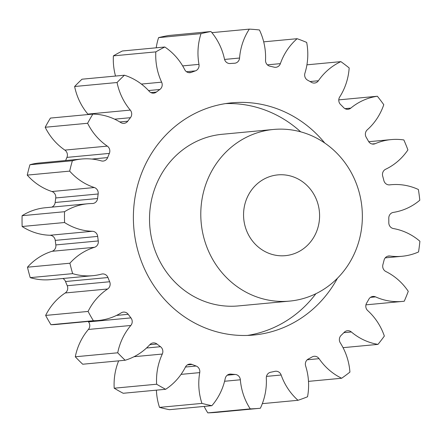 <?xml version="1.0" encoding="UTF-8"?>
<svg xmlns="http://www.w3.org/2000/svg" width="442" height="442" viewBox="0 0 442 442"><rect width="100%" height="100%" fill="white"/><g stroke="black" fill="none" stroke-linecap="round" stroke-linejoin="round"><path stroke-width="0.66" d="M247.387 335.439A116.622 109.235 84.6 0 0 274.112 327.445A116.622 109.235 84.6 0 0 315.881 293.72M300.671 131.821A116.622 109.235 84.6 0 0 225.602 103.594M324.759 143.037A116.622 109.235 84.6 0 0 231.774 102.826A116.622 109.235 84.6 0 0 198.872 111.583A116.622 109.235 84.6 0 0 136.948 247.089A116.622 109.235 84.6 0 0 253.592 335.042A116.622 109.235 84.6 0 0 286.488 326.284A116.622 109.235 84.6 0 0 337.461 278.211M266.338 177.944A40.565 37.995 -95.4 0 1 277.78 174.894A40.565 37.995 -95.4 0 1 318.351 205.486A40.565 37.995 -95.4 0 1 296.814 252.62A40.565 37.995 -95.4 0 1 285.372 255.664A40.565 37.995 -95.4 0 1 244.796 225.072A40.565 37.995 -95.4 0 1 266.338 177.944M313.958 294.626A86.196 80.737 -95.4 0 1 289.637 301.101A86.196 80.737 -95.4 0 1 203.425 236.094A86.196 80.737 -95.4 0 1 249.194 135.937A86.196 80.737 -95.4 0 1 273.515 129.462A86.196 80.737 -95.4 0 1 359.727 194.469A86.196 80.737 -95.4 0 1 313.958 294.626M273.515 129.462L222.243 134.28A86.196 80.737 84.6 0 0 197.928 140.755A86.196 80.737 84.6 0 0 152.153 240.907A86.196 80.737 84.6 0 0 238.371 305.919L289.637 301.101M94.489 247.305L52.057 251.294A5.779 5.415 84.6 0 0 52.664 251.062A5.779 5.415 84.6 0 0 55.847 244.929L98.273 240.94A5.779 5.415 -95.4 0 1 95.091 247.078A5.779 5.415 -95.4 0 1 94.489 247.305A59.83 56.04 84.6 0 0 88.229 249.686A59.83 56.04 84.6 0 0 69.897 263.217A190.143 178.104 -95.4 0 0 72.654 273.648A59.83 56.04 84.6 0 0 92.848 275.675A59.83 56.04 84.6 0 0 101.577 274.101A5.779 5.415 -95.4 0 1 102.417 273.952A5.779 5.415 -95.4 0 1 107.953 277.532A155.915 146.042 84.6 0 0 109.671 281.747A5.779 5.415 -95.4 0 1 107.649 288.985A59.83 56.04 84.6 0 0 88.074 311.433A190.143 178.104 -95.4 0 0 93.361 320.721A59.83 56.04 84.6 0 0 98.411 320.489A59.83 56.04 84.6 0 0 121.23 312.837A5.779 5.415 -95.4 0 1 123.434 312.102A5.779 5.415 -95.4 0 1 128.219 314.317A155.915 146.042 84.6 0 0 130.937 317.892A5.779 5.415 -95.4 0 1 130.826 325.472A59.83 56.04 84.6 0 0 117.721 352.793A190.143 178.104 -95.4 0 0 125.147 360.247A59.83 56.04 84.6 0 0 149.893 344.611A5.779 5.415 -95.4 0 1 153.258 342.909A5.779 5.415 -95.4 0 1 156.976 344.031A155.915 146.042 84.6 0 0 160.485 346.699A5.779 5.415 -95.4 0 1 162.297 354.053A59.83 56.04 84.6 0 0 156.634 384.225A190.143 178.104 -95.4 0 0 165.645 389.286A59.83 56.04 84.6 0 0 185.441 367.059A5.779 5.415 -95.4 0 1 189.673 364.103A5.779 5.415 -95.4 0 1 192.088 364.462A155.915 146.042 84.6 0 0 196.132 366.031A5.779 5.415 -95.4 0 1 199.734 372.617A59.83 56.04 84.6 0 0 201.928 403.397A190.143 178.104 -95.4 0 0 211.856 405.695A59.83 56.04 84.6 0 0 225.227 378.523A5.779 5.415 -95.4 0 1 229.978 374.098A5.779 5.415 -95.4 0 1 230.951 374.103A155.915 146.042 84.6 0 0 235.232 374.457A5.779 5.415 -95.4 0 1 240.349 379.783A59.83 56.04 84.6 0 0 250.249 408.889A190.143 178.104 -95.4 0 0 260.355 408.253A59.83 56.04 84.6 0 0 266.316 378.153A5.779 5.415 -95.4 0 1 270.686 372.23A155.915 146.042 84.6 0 0 274.88 371.346A5.779 5.415 -95.4 0 1 275.537 371.241A5.779 5.415 -95.4 0 1 281.145 375.015A59.83 56.04 84.6 0 0 298.002 400.292A190.143 178.104 -95.4 0 0 307.544 396.772A59.83 56.04 84.6 0 0 305.643 365.976A5.779 5.415 -95.4 0 1 308.339 358.992A155.915 146.042 84.6 0 0 312.146 356.932A5.779 5.415 -95.4 0 1 314.179 356.291A5.779 5.415 -95.4 0 1 319.08 358.677A59.83 56.04 84.6 0 0 341.66 378.247A190.143 178.104 -95.4 0 0 349.92 372.098A59.83 56.04 84.6 0 0 340.307 342.887A5.779 5.415 -95.4 0 1 341.13 335.368A155.915 146.042 84.6 0 0 344.257 332.279A5.779 5.415 -95.4 0 1 347.478 330.726A5.779 5.415 -95.4 0 1 351.357 331.97A59.83 56.04 84.6 0 0 377.971 344.384A190.143 178.104 -95.4 0 0 384.347 336.064A59.83 56.04 84.6 0 0 367.727 310.61A5.779 5.415 -95.4 0 1 366.617 303.107A155.915 146.042 84.6 0 0 368.832 299.223A5.779 5.415 -95.4 0 1 372.971 296.444A5.779 5.415 -95.4 0 1 375.567 296.88A59.83 56.04 84.6 0 0 402.463 301.416A59.83 56.04 84.6 0 0 404.248 301.217A190.143 178.104 -95.4 0 0 408.264 291.344A59.83 56.04 84.6 0 0 385.877 271.532A5.779 5.415 -95.4 0 1 382.91 264.603A155.915 146.042 84.6 0 0 384.054 260.211A5.779 5.415 -95.4 0 1 388.756 255.99A5.779 5.415 -95.4 0 1 389.927 256.012A59.83 56.04 84.6 0 0 402.038 256.277A59.83 56.04 84.6 0 0 418.546 251.951A190.143 178.104 -95.4 0 0 419.9 241.255A59.83 56.04 84.6 0 0 393.402 228.553A5.779 5.415 -95.4 0 1 388.805 222.713A155.915 146.042 84.6 0 0 388.794 218.138A5.779 5.415 -95.4 0 1 393.363 212.392A59.83 56.04 84.6 0 0 419.801 200.232A190.143 178.104 -95.4 0 0 418.392 189.513A59.83 56.04 84.6 0 0 390.96 184.734A59.83 56.04 84.6 0 0 389.75 184.861A5.779 5.415 -95.4 0 1 389.634 184.872A5.779 5.415 -95.4 0 1 383.86 180.54A155.915 146.042 84.6 0 0 382.695 176.126A5.779 5.415 -95.4 0 1 385.623 169.258A59.83 56.04 84.6 0 0 407.916 149.904A190.143 178.104 -95.4 0 0 403.855 139.948A59.83 56.04 84.6 0 0 391.17 139.6A59.83 56.04 84.6 0 0 375.192 143.694A5.779 5.415 -95.4 0 1 373.65 144.092A5.779 5.415 -95.4 0 1 368.446 141.219A155.915 146.042 84.6 0 0 366.208 137.291A5.779 5.415 -95.4 0 1 367.285 129.81A59.83 56.04 84.6 0 0 383.778 104.693A190.143 178.104 -95.4 0 0 377.363 96.245A59.83 56.04 84.6 0 0 363.07 100.428A59.83 56.04 84.6 0 0 350.804 108.113A5.779 5.415 -95.4 0 1 349.622 108.854A5.779 5.415 -95.4 0 1 347.992 109.29A5.779 5.415 -95.4 0 1 343.705 107.66A155.915 146.042 84.6 0 0 340.561 104.505A5.779 5.415 -95.4 0 1 339.705 96.969A59.83 56.04 84.6 0 0 349.174 67.952A190.143 178.104 -95.4 0 0 340.881 61.637A59.83 56.04 84.6 0 0 318.4 80.748A5.779 5.415 -95.4 0 1 316.196 82.61A5.779 5.415 -95.4 0 1 314.56 83.041A5.779 5.415 -95.4 0 1 311.472 82.35A155.915 146.042 84.6 0 0 307.66 80.206A5.779 5.415 -95.4 0 1 304.925 73.173A59.83 56.04 84.6 0 0 306.676 42.415A190.143 178.104 -95.4 0 0 297.118 38.697A59.83 56.04 84.6 0 0 280.377 63.631A5.779 5.415 -95.4 0 1 277.471 66.869A5.779 5.415 -95.4 0 1 275.841 67.3A5.779 5.415 -95.4 0 1 274.134 67.173A155.915 146.042 84.6 0 0 269.935 66.201A5.779 5.415 -95.4 0 1 265.531 60.189A59.83 56.04 84.6 0 0 259.432 29.968A190.143 178.104 -95.4 0 0 249.316 29.128A59.83 56.04 84.6 0 0 239.564 58.029A5.779 5.415 -95.4 0 1 236.337 62.803A5.779 5.415 -95.4 0 1 234.702 63.234A5.779 5.415 -95.4 0 1 234.47 63.25A155.915 146.042 84.6 0 0 230.188 63.521A5.779 5.415 -95.4 0 1 224.448 58.979A59.83 56.04 84.6 0 0 210.939 31.531A190.143 178.104 -95.4 0 0 201.022 33.631A59.83 56.04 84.6 0 0 198.977 64.366A5.779 5.415 -95.4 0 1 195.828 70.709A5.779 5.415 -95.4 0 1 195.408 70.875A155.915 146.042 84.6 0 0 191.369 72.366A5.779 5.415 -95.4 0 1 190.01 72.687A5.779 5.415 -95.4 0 1 184.712 69.632A59.83 56.04 84.6 0 0 164.805 47.001A190.143 178.104 -95.4 0 0 155.822 51.88A59.83 56.04 84.6 0 0 161.634 82.162A5.779 5.415 -95.4 0 1 159.855 89.483A155.915 146.042 84.6 0 0 156.357 92.085A5.779 5.415 -95.4 0 1 155.33 92.698A5.779 5.415 -95.4 0 1 153.7 93.135A5.779 5.415 -95.4 0 1 149.274 91.356A59.83 56.04 84.6 0 0 124.445 75.217A190.143 178.104 -95.4 0 0 117.058 82.516A59.83 56.04 84.6 0 0 130.296 110.108A5.779 5.415 -95.4 0 1 130.445 117.688A155.915 146.042 84.6 0 0 127.749 121.207A5.779 5.415 -95.4 0 1 125.655 122.904A5.779 5.415 -95.4 0 1 124.025 123.34A5.779 5.415 -95.4 0 1 120.765 122.544A59.83 56.04 84.6 0 0 92.859 114.091A190.143 178.104 -95.4 0 0 87.615 123.274A59.83 56.04 84.6 0 0 107.301 146.12A5.779 5.415 -95.4 0 1 109.356 153.402A155.915 146.042 84.6 0 0 107.66 157.579A5.779 5.415 -95.4 0 1 104.826 160.623A5.779 5.415 -95.4 0 1 103.196 161.059A5.779 5.415 -95.4 0 1 101.301 160.882A59.83 56.04 84.6 0 0 81.665 159.021A59.83 56.04 84.6 0 0 72.377 160.744A190.143 178.104 -95.4 0 0 69.67 171.12A59.83 56.04 84.6 0 0 94.339 187.535A5.779 5.415 -95.4 0 1 98.163 193.977A155.915 146.042 84.6 0 0 97.588 198.502A5.779 5.415 -95.4 0 1 94.378 203.066A5.779 5.415 -95.4 0 1 92.748 203.497A5.779 5.415 -95.4 0 1 92.317 203.519A59.83 56.04 84.6 0 0 87.847 203.751A59.83 56.04 84.6 0 0 70.974 208.243A59.83 56.04 84.6 0 0 64.532 211.712A190.143 178.104 -95.4 0 0 64.554 222.519A59.83 56.04 84.6 0 0 92.384 231.276A5.779 5.415 -95.4 0 1 97.682 236.404A155.915 146.042 84.6 0 0 98.273 240.94M51.736 207.143A5.779 5.415 84.6 0 0 51.952 207.049A5.779 5.415 84.6 0 0 55.156 202.486L97.588 198.502M52.057 251.294A59.83 56.04 84.6 0 0 45.797 253.669A59.83 56.04 84.6 0 0 27.465 267.2L69.897 263.217M87.847 203.751L45.421 207.734A59.83 56.04 84.6 0 0 28.542 212.232A59.83 56.04 84.6 0 0 22.1 215.696L64.532 211.712M338.782 99.87L377.363 96.245M22.1 215.696A190.143 178.104 -95.4 0 0 22.128 226.503L64.554 222.519M72.654 273.648L30.227 277.637A190.143 178.104 -95.4 0 1 27.465 267.2M97.682 236.404L55.25 240.387A155.915 146.042 84.6 0 0 55.847 244.929M55.25 240.387A5.779 5.415 84.6 0 0 49.957 235.26L92.384 231.276M22.128 226.503A59.83 56.04 84.6 0 0 49.957 235.26M98.163 193.977L55.731 197.966A155.915 146.042 84.6 0 0 55.156 202.486M55.731 197.966A5.779 5.415 84.6 0 0 51.913 191.519L94.339 187.535M81.665 159.021L39.233 163.004A59.83 56.04 84.6 0 0 29.946 164.728A190.143 178.104 -95.4 0 0 27.238 175.109A59.83 56.04 84.6 0 0 51.913 191.519M109.356 153.402L66.93 157.391A155.915 146.042 84.6 0 0 65.643 160.523M66.93 157.391A5.779 5.415 84.6 0 0 64.869 150.103L107.301 146.12M92.859 114.091L50.427 118.08A190.143 178.104 -95.4 0 0 45.183 127.257A59.83 56.04 84.6 0 0 64.869 150.103M88.201 114.528A5.779 5.415 84.6 0 0 87.87 114.091L130.296 110.108M124.445 75.217L82.019 79.201A190.143 178.104 -95.4 0 0 74.626 86.505A59.83 56.04 84.6 0 0 87.87 114.091M164.805 47.001L122.373 50.985A190.143 178.104 -95.4 0 0 113.39 55.863A59.83 56.04 84.6 0 0 115.517 76.057M210.939 31.531L168.512 35.52A190.143 178.104 -95.4 0 0 158.595 37.62A59.83 56.04 84.6 0 0 156.214 47.808M260.355 408.253L217.928 412.242A190.143 178.104 -95.4 0 1 207.817 412.872L250.249 408.889M204.154 406.419A59.83 56.04 84.6 0 0 207.817 412.872M211.856 405.695L169.43 409.684A190.143 178.104 -95.4 0 1 159.501 407.38L201.928 403.397M156.402 390.153A59.83 56.04 84.6 0 0 159.501 407.38M165.645 389.286L123.213 393.275A190.143 178.104 -95.4 0 1 114.202 388.209L156.634 384.225M118.644 360.854A59.83 56.04 84.6 0 0 114.202 388.209M125.147 360.247L82.715 364.23A190.143 178.104 -95.4 0 1 75.289 356.777L117.721 352.793M130.826 325.472L88.394 329.456A59.83 56.04 84.6 0 0 75.289 356.777M88.394 329.456A5.779 5.415 84.6 0 0 88.505 321.881L130.937 317.892M88.173 321.45A155.915 146.042 84.6 0 0 88.505 321.881M107.649 288.985L65.217 292.974A59.83 56.04 84.6 0 0 45.642 315.422A190.143 178.104 -95.4 0 0 50.935 324.71A59.83 56.04 84.6 0 0 55.979 324.478L98.411 320.489M65.217 292.974A5.779 5.415 84.6 0 0 67.245 285.731L109.671 281.747M107.953 277.532L65.526 281.521A155.915 146.042 84.6 0 0 67.245 285.731M65.526 281.521A5.779 5.415 84.6 0 0 62.836 278.493M30.227 277.637A59.83 56.04 84.6 0 0 50.421 279.659L92.848 275.675M27.238 175.109L69.67 171.12M29.946 164.728L72.377 160.744M45.183 127.257L87.615 123.274M74.626 86.505L117.058 82.516M113.39 55.863L155.822 51.88M158.595 37.62L201.022 33.631M211.873 32.642L249.316 29.128M263.697 41.841L297.118 38.697M306.925 64.83L340.881 61.637M343.053 347.666L377.971 344.384M308.494 381.363L341.66 378.247M262.327 403.645L298.002 400.292M50.935 324.71L93.361 320.721M45.642 315.422L88.074 311.433M195.408 70.875L186.485 71.715M128.219 314.317L116.522 315.417M156.976 344.031L149.81 344.699M146.512 348.014L160.485 346.699M162.297 354.053L134.02 356.711M192.088 364.462L187.364 364.904M185.452 367.037L196.132 366.031M199.734 372.617L181.049 374.374M230.951 374.103L229.017 374.28M227.243 375.208L235.232 374.457M240.349 379.783L224.591 381.264M281.145 375.015L266.482 376.396M319.08 358.677L307.212 359.794M351.357 331.97L343.865 332.677M375.567 296.88L370.501 297.361M389.927 256.012L387.612 256.233M372.059 143.993L375.192 143.694M345.009 108.655L350.804 108.113M310.046 81.532L318.4 80.748M267.388 64.852L280.377 63.631M224.564 59.438L239.564 58.029M182.657 65.897L198.977 64.366M188.612 72.626L191.369 72.366M141.379 84.068L161.634 82.162M159.855 89.483L148.529 90.544M150.888 92.599L156.357 92.085M130.445 117.688L114.616 119.174M119.81 121.953L127.749 121.207M91.908 159.059L107.66 157.579M365.932 304.847L402.463 301.416M385.247 257.857L402.038 256.277M389.242 184.894L390.96 184.734M368.75 141.711L391.17 139.6"/></g></svg>
